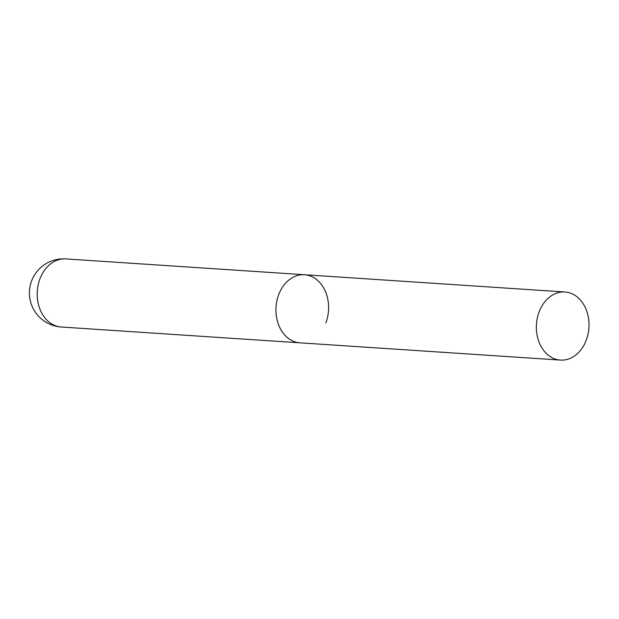 <?xml version="1.0" encoding="UTF-8"?>
<svg xmlns="http://www.w3.org/2000/svg" width="619" height="619" viewBox="0 0 619 619"><rect width="100%" height="100%" fill="white"/><g stroke="black" fill="none" stroke-linecap="round" stroke-linejoin="round"><path stroke-width="0.93" d="M65.792 258.912A34.122 34.122 0 0 0 46.085 322.282A34.122 34.122 0 0 0 61.281 327.01A34.122 26.292 -86.2 0 1 51.857 324.023A34.122 26.292 -86.2 0 1 39.933 278.914A34.122 26.292 -86.2 0 1 65.792 258.912L304.517 274.735A34.122 26.292 93.8 0 0 276.902 300.749A34.122 26.292 93.8 0 0 290.582 339.846A34.122 26.292 93.8 0 0 300.006 342.833A34.122 26.292 -86.2 0 1 278.658 294.737A34.122 26.292 -86.2 0 1 304.517 274.735A34.122 26.292 -86.2 0 1 325.865 322.824M551.011 357.109A34.122 26.292 93.8 0 0 560.435 360.088A34.122 26.292 93.8 0 0 588.05 334.074A34.122 26.292 93.8 0 0 574.362 294.977A34.122 26.292 93.8 0 0 564.946 291.99A34.122 26.292 93.8 0 0 537.331 318.011A34.122 26.292 93.8 0 0 551.011 357.109M560.435 360.088L61.281 327.01M304.517 274.735L564.946 291.99"/></g></svg>
